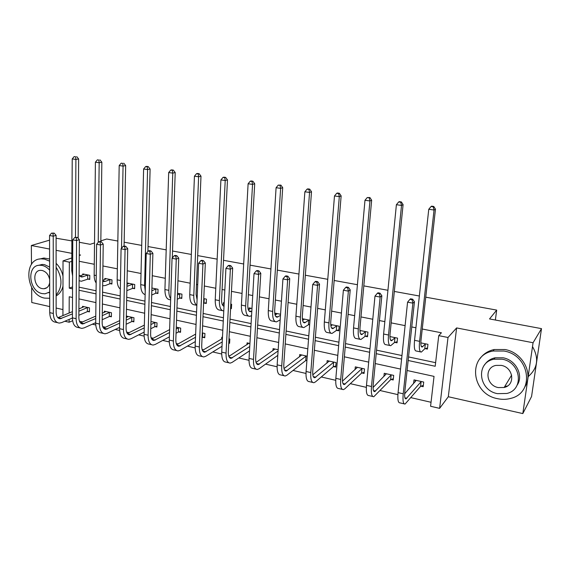 <?xml version="1.0" encoding="UTF-8"?>
<svg xmlns="http://www.w3.org/2000/svg" width="570" height="570" viewBox="0 0 570 570"><rect width="100%" height="100%" fill="white"/><g stroke="black" fill="none" stroke-linecap="round" stroke-linejoin="round"><path stroke-width="0.85" d="M425.754 297.177L496.684 310.101L489.53 318.936L541.5 328.641L531.568 396.485L522.825 413.585L533.064 342.748L456.613 327.928L448.006 337.483L439.613 408.362L430.578 406.26L434.034 376.385L407.087 370.5M541.5 328.641L533.064 342.748M49.562 240.148L31.343 245.513L31.485 264.402M31.663 287.494L31.778 302.52L49.718 306.582M71.877 240.889L56.109 238.224M456.613 327.928L448.305 396.734L522.825 413.585M448.305 396.734L439.613 408.362M79.451 321.216L82.543 321.929M92.333 324.188L95.753 324.978M102.714 326.582L105.507 327.223M115.211 329.46L119.622 330.479M126.576 332.082L129.069 332.659M138.667 334.868L144.125 336.129M151.078 337.732L153.237 338.231M162.735 340.418L169.283 341.929M176.23 343.532L178.047 343.952M187.43 346.111L195.132 347.892M202.072 349.488L203.526 349.823M212.781 351.961L221.694 354.013M228.62 355.609L229.689 355.858M238.809 357.96L249.005 360.311M255.909 361.9L256.578 362.057M265.549 364.123L277.091 366.788M293.03 370.457L305.983 373.45M321.273 376.97L335.723 380.304M350.322 383.667L366.346 387.365M380.204 390.564L397.896 394.639M410.963 397.653L431.041 402.285M72.632 320.732L69.134 322.235L64.859 321.245M56.131 308.035L62.942 309.574M100.84 240.896L106.704 239.015L117.848 241.046M124.153 242.2L141.709 245.399M148.036 246.554L166.198 249.86M172.539 251.014L191.342 254.441M197.69 255.602L217.156 259.151M223.518 260.312L243.675 263.981M250.052 265.15L270.928 268.954M277.312 270.116L298.951 274.056M305.342 275.224L327.764 279.314M334.163 280.476L357.418 284.715M363.817 285.884L387.935 290.28M394.333 291.448L419.363 296.008M495.373 320.027L496.684 310.101M110.295 283.689L111.905 284.024L111.977 279.877L104.802 278.416L104.787 279.478M156.216 293.158L157.911 293.507L158.04 289.275L151.912 288.028M204.495 303.119L206.276 303.482L206.468 299.157L203.775 298.602M249.012 309.524L249.104 307.85L251.976 308.434M309.638 324.8L308.883 324.651M302.371 319.143L302.399 318.723L309.98 320.269M365.427 336.314L367.522 336.742L367.956 332.096L359.905 330.458M425.206 348.641L427.422 349.096L427.956 344.337L420.852 342.884M79.052 287.166L96.066 290.771M102.572 292.146L120.192 295.88M126.711 297.262L144.965 301.124M151.499 302.506L170.416 306.51M176.964 307.9L196.565 312.054M203.127 313.443L223.447 317.739M230.016 319.136L251.092 323.596M257.668 324.993L279.528 329.617M286.112 331.013L308.798 335.815M315.381 337.212L338.929 342.2M345.52 343.589L369.973 348.769M376.556 350.165L401.964 355.545M408.54 356.934L435.623 362.67M408.163 360.496L435.202 366.268L438.743 335.644L441.415 332.794L422.242 329.011M415.915 327.764L411.754 326.938M405.106 325.627L391.17 322.877M384.836 321.63L379.435 320.561M372.78 319.25L360.974 316.92M354.647 315.666L348.078 314.369M341.423 313.058L331.633 311.127M325.306 309.873L317.64 308.363M310.985 307.052L303.105 305.492M296.778 304.245L288.085 302.528M281.438 301.216L275.36 300.019M269.04 298.766L259.371 296.863M252.731 295.552L248.363 294.69M242.051 293.443L231.463 291.348M224.829 290.044L222.079 289.496M215.781 288.256L204.331 285.998M197.712 284.687L196.493 284.451M190.202 283.204L177.94 280.782M165.286 278.288L152.261 275.716M141.011 273.493L127.26 270.786M117.356 268.826L102.921 265.976M94.292 264.273L79.216 261.295M394.896 342.392L397.048 342.834L397.532 338.131L389.944 336.578M336.763 330.401L338.801 330.821L339.193 326.225L330.714 324.501M275.281 315.046L275.403 313.215L280.561 314.269M230.572 308.498L231.406 308.669L231.634 304.287L230.8 304.116M223.419 304.159L223.497 302.627L224.195 302.77M180.049 298.074L181.787 298.438L181.944 294.149L177.491 293.244M132.967 288.363L134.627 288.705L134.72 284.516L127.367 283.019L127.345 284.152M88.158 279.122L89.739 279.45L89.775 275.353L82.771 273.921L82.764 274.918M438.743 335.644L448.006 337.483M79.337 242.286L90.174 244.309L94.52 242.92M79.251 255.495L80.57 255.054L79.258 254.804M71.82 253.358L56.109 250.316M49.583 249.054L31.343 245.513M71.799 257.968L63.021 260.889L69.348 262.15L69.255 288.156L72.554 288.855M71.784 261.324L69.348 262.15M79.031 290.244L96.031 293.871M102.529 295.26L120.135 299.015M126.647 300.404L144.887 304.294M151.413 305.691L170.309 309.724M176.85 311.12L196.429 315.303M202.984 316.699L223.283 321.031M229.845 322.435L250.893 326.923M257.462 328.327L279.3 332.987M285.876 334.391L308.534 339.228M315.117 340.632L338.637 345.655M345.213 347.059L369.638 352.274M376.221 353.678L401.586 359.093M62.935 315.602L63.021 260.889M72.511 297.476L69.219 296.763L69.162 313.001M69.141 319.414L69.134 322.235M400.539 369.075L375.26 363.553M368.705 362.121L344.365 356.813M337.803 355.381L314.362 350.265M307.807 348.833L285.221 343.902M278.666 342.47L256.899 337.718M250.344 336.293L229.361 331.712M222.82 330.286L202.578 325.869M196.044 324.437L176.522 320.176M170.002 318.758L151.157 314.647M144.652 313.222L126.462 309.254M119.971 307.836L102.408 304.002M95.931 302.592L78.974 298.887M82.522 307.437L82.529 306.325L89.462 307.864L89.426 311.89L87.865 311.541M104.324 312.346L104.338 311.17L111.442 312.745L111.371 316.806L109.775 316.45M126.654 317.383L126.675 316.129L133.957 317.739L133.857 321.851L132.219 321.48M150.965 321.516L157.028 322.862L156.9 327.016L155.225 326.639M176.273 327.13L180.683 328.113L180.526 332.31L178.802 331.925M202.272 332.901L204.936 333.493L204.744 337.739L202.984 337.34M221.687 338.929L221.773 337.233L222.464 337.383M228.99 338.829L229.817 339.015L229.589 343.304L228.769 343.119M246.981 344.7L247.088 342.848L249.924 343.482M272.945 350.65L273.073 348.619L278.174 349.752M299.592 356.784L299.756 354.54L307.244 356.2M306.902 360.639L306.161 360.468M326.952 363.126L327.159 360.618L336.093 362.606L335.716 367.094L333.699 366.645M355.053 369.695L355.31 366.866L364.494 368.904L364.066 373.45L362 372.987M383.916 376.521L384.244 373.286L393.692 375.388L393.214 379.983L391.091 379.506M413.585 383.653L413.998 379.891L423.709 382.05L423.182 386.702L421.002 386.211M72.561 286.902L69.255 288.156M425.313 344.016L422.213 347.037C420.995 347.073 420.603 344.686 421.045 339.877L435.473 209.176L434.041 210.024L419.598 341.344C418.943 348.548 419.527 352.125 421.351 352.068L424.778 348.776L425.313 344.016L425.74 343.881M427.557 347.899L424.778 348.776M433.193 206.789L433.763 206.461L431.654 206.162L431.077 206.497L433.193 206.789L434.041 210.024L428.761 209.276L414.554 340.319C413.913 347.508 414.525 351.084 416.385 351.027L420.532 351.897M428.761 209.276L431.077 206.497M433.763 206.461L435.473 209.176M415.338 380.19L415.152 381.864M423.332 385.384L420.575 386.36L421.095 381.708L406.011 398.879C404.778 398.929 404.372 396.642 404.786 392.018L414.447 301.801L412.887 303.155L403.218 393.799C402.605 400.724 403.218 404.151 405.056 404.066L420.575 386.36M421.095 381.708L421.522 381.565M416.171 380.375L404.643 393.82M412.053 299.727L412.68 299.193L410.557 298.801L409.93 299.336L412.053 299.727L412.887 303.155L407.571 302.164L398.067 392.616C397.468 399.534 398.102 402.954 399.976 402.876L404.166 403.859M407.571 302.164L409.93 299.336M412.68 299.193L414.447 301.801M536.014 366.09L537.36 356.906M497.51 398.672C502.063 399.663 506.488 399.563 510.784 398.373C535.159 392.865 529.965 355.003 503.987 351.035L493.15 351.013C467.236 355.238 471.077 393.998 497.51 398.672M524.863 386.859C533.727 373.493 522.49 352.41 505.006 349.531L494.211 349.524C487.977 350.899 483.175 354.041 479.79 358.943M484.514 364.971C486.915 361.259 490.414 358.872 495.017 357.803L503.068 357.789C515.921 359.948 523.944 375.594 517.118 385.199M497.446 393.649L506.801 393.471C524.571 389.638 520.952 362.164 502.12 359.207L494.04 359.214C475.466 362.392 478.38 390.322 497.446 393.649M501.286 365.384L495.928 365.406C484.051 367.529 486.011 385.477 498.273 387.579L504.151 387.486C515.7 385.092 513.449 367.329 501.286 365.384M528.169 376.613C537.717 368.334 539.163 358.331 532.508 346.589M504.721 386.546L507.564 385.947M49.611 261.124L44.489 259.115L41.311 258.858C22.636 258.687 25.935 294.989 44.638 298.117L49.697 298.281M56.131 295.032C62.565 287.187 62.565 277.904 56.117 267.195M56.131 295.944C59.551 293.963 61.831 290.728 62.978 286.24M62.999 276.058C61.859 271.049 59.572 266.803 56.117 263.319M49.611 259.015L43.919 258.025L39.394 259.079M38.61 265.349L42.144 264.437L44.51 264.63L49.626 267.066M56.124 278.267L56.124 284.074M49.683 292.446L48.614 292.745M49.633 270.187C47.424 267.622 44.909 266.033 42.102 265.421L39.736 265.228C26.306 265.136 28.728 291.37 42.237 293.593L44.994 293.807L49.683 292.054M49.654 279.542C48.635 274.669 46.127 271.648 42.13 270.465L40.556 270.337C31.927 270.301 33.502 287.209 42.209 288.62L43.947 288.755C47.039 288.384 48.949 286.382 49.661 282.77M390.108 336.613L389.951 337.02M394.946 337.818L391.561 340.725C390.201 340.732 389.709 338.352 390.087 333.6L403.09 204.616L401.515 205.428L388.512 335.017C387.949 342.142 388.683 345.698 390.721 345.684L394.461 342.513L394.946 337.818L395.373 337.689M397.162 341.715L394.461 342.513M400.724 202.25L401.351 201.937L399.306 201.652L398.672 201.965L400.724 202.25L401.515 205.428L396.392 204.701L383.61 334.02C383.061 341.131 383.824 344.686 385.89 344.679L389.795 345.491M396.392 204.701L398.672 201.965M401.351 201.937L403.09 204.616M360.247 331.256L360.318 330.536M360.732 330.621L359.976 331.483M365.42 331.79L361.765 334.597C360.276 334.569 359.691 332.203 360.005 327.508L371.661 200.191L369.951 200.968L358.309 328.876C357.839 335.915 358.715 339.449 360.945 339.485L364.985 336.435L365.42 331.79L365.862 331.669M367.622 335.694L364.985 336.435M369.218 197.847L369.901 197.541L367.23 197.569L369.218 197.847L369.951 200.968L364.978 200.269L353.55 327.907C353.087 334.932 353.991 338.466 356.25 338.509L359.927 339.278M364.978 200.269L367.23 197.569M369.901 197.541L371.661 200.191M385.74 373.621L385.626 374.796M393.343 378.751L390.657 379.649L391.127 375.053L374.718 391.633C373.35 391.647 372.844 389.367 373.193 384.8L381.85 295.759L380.14 297.055L371.49 386.51C370.97 393.357 371.733 396.77 373.778 396.741L390.657 379.649M391.127 375.053L391.561 374.91M386.36 373.756L373.065 387.514M379.364 293.692L380.048 293.18L377.995 292.802L377.304 293.315L379.364 293.692L380.14 297.055L374.982 296.101L366.489 385.363C365.983 392.196 366.767 395.608 368.847 395.587L372.78 396.506M374.982 296.101L377.304 293.315M380.048 293.18L381.85 295.759M356.955 367.23L356.877 368.028M364.18 372.296L361.565 373.129L361.986 368.583L344.33 384.586C342.834 384.572 342.235 382.299 342.527 377.789L350.222 289.895L348.377 291.142L340.696 379.442C340.262 386.203 341.159 389.602 343.404 389.624L344.879 388.776L361.565 373.129M361.986 368.583L362.427 368.448M357.369 367.322L342.477 381.152M347.664 287.843L348.398 287.344L346.403 286.981L345.662 287.472L347.664 287.843L348.377 291.142L343.375 290.216L335.844 378.33C335.424 385.078 336.343 388.469 338.616 388.505L342.306 389.367M343.375 290.216L345.662 287.472M348.398 287.344L350.222 289.895M331.911 325.206L331.947 324.75M332.168 324.793L330.878 325.969M336.706 325.926L332.802 328.634C331.184 328.577 330.507 326.225 330.771 321.587L341.145 195.895L339.314 196.643L328.954 322.905C328.569 329.859 329.581 333.379 331.996 333.457L336.314 330.522L336.706 325.926L337.155 325.812M338.886 329.838L336.314 330.522M338.63 193.572L339.364 193.28L337.44 193.009L336.699 193.301L338.63 193.572L339.314 196.643L334.483 195.959L324.33 321.964C323.952 328.904 324.993 332.424 327.429 332.51L330.892 333.229M334.483 195.959L336.699 193.301M339.364 193.28L341.145 195.895M328.94 361.017L328.897 361.515M335.808 366.004L333.258 366.781L333.635 362.292L314.811 377.753C313.194 377.696 312.502 375.438 312.745 370.977L319.528 284.202L317.561 285.406L310.785 372.573C310.436 379.264 311.469 382.641 313.892 382.712L315.474 381.907L333.258 366.781M333.635 362.292L334.084 362.157M329.161 361.067L312.809 374.825M316.899 282.157L317.69 281.687L315.752 281.331L314.961 281.801L316.899 282.157L317.561 285.406L312.709 284.501L306.076 371.49C305.734 378.166 306.795 381.544 309.239 381.622L312.702 382.434M312.709 284.501L314.961 281.801M317.69 281.687L319.528 284.202M304.373 319.129L302.599 320.518M308.769 320.226L304.622 322.841C302.898 322.748 302.136 320.418 302.342 315.83L311.505 191.727L309.553 192.439L300.418 317.105C300.112 323.974 301.252 327.472 303.839 327.6L308.427 324.765L308.769 320.226L309.225 320.112M309.66 324.451L308.427 324.765M308.926 189.418L309.709 189.14L307.836 188.877L307.052 189.162L308.926 189.418L309.553 192.439L304.865 191.777L295.923 316.186C295.623 323.048 296.785 326.539 299.4 326.674L302.656 327.351M304.865 191.777L307.052 189.162M309.709 189.14L311.505 191.727M306.931 360.247L305.705 360.596L306.047 356.165L286.126 371.106C284.387 371.02 283.618 368.776 283.803 364.365L289.738 278.68L287.643 279.841L281.737 365.904C281.466 372.509 282.62 375.879 285.214 376.001L286.895 375.231L305.705 360.596M306.047 356.165L306.496 356.036M301.701 354.968L284.017 368.576M287.038 276.649L287.871 276.186L285.99 275.844L285.15 276.3L287.038 276.649L287.643 279.841L282.934 278.958L277.155 364.857C276.899 371.448 278.075 374.811 280.697 374.939L283.938 375.701M282.934 278.958L285.15 276.3M287.871 276.186L289.738 278.68M277.319 313.607L275.118 315.153M280.483 315.367L277.212 317.198C275.374 317.084 274.533 314.761 274.69 310.23L282.706 187.672L280.639 188.357L272.667 311.455C272.439 318.252 273.693 321.729 276.443 321.893L280.184 319.856M280.062 185.385L280.889 185.115L278.238 185.129L280.062 185.385L280.639 188.357L276.087 187.715L268.292 310.565C268.071 317.347 269.346 320.825 272.125 320.995L275.182 321.63M276.087 187.715L278.238 185.129M280.889 185.115L282.706 187.672M278.089 350.963L258.231 364.643C256.386 364.529 255.538 362.292 255.673 357.932L260.796 273.315L258.595 274.427L253.5 359.421C253.301 365.954 254.576 369.303 257.334 369.467L259.108 368.74L277.797 355.367M274.975 349.04L256.044 362.427M258.032 271.291L258.915 270.85L257.091 270.515L256.201 270.957L258.032 271.291L258.595 274.427L254.013 273.579L249.054 358.402C248.862 364.921 250.159 368.263 252.938 368.434L255.973 369.146M254.013 273.579L256.201 270.957M258.915 270.85L260.796 273.315M250.978 308.235L248.378 309.881M251.812 311.184L250.529 311.704C248.591 311.569 247.672 309.261 247.786 304.779L254.705 183.732L252.538 184.388L245.663 305.962C245.506 312.681 246.874 316.136 249.781 316.343L251.555 315.645M252.004 181.467L252.873 181.21L251.106 180.961L250.23 181.217L252.004 181.467L252.538 184.388L248.107 183.761L241.402 305.1C241.253 311.804 242.642 315.26 245.57 315.466L248.442 316.065M248.107 183.761L250.23 181.217M252.873 181.21L254.705 183.732M249.745 346.524L231.099 358.359C229.154 358.216 228.228 355.993 228.321 351.683L232.674 268.099L230.365 269.175L226.055 353.122C225.919 359.577 227.309 362.905 230.209 363.111L232.068 362.42L249.489 350.892M248.94 343.261L228.855 356.392M229.853 266.09L230.779 265.663L229.005 265.335L228.078 265.762L229.853 266.09L230.365 269.175L225.919 268.349L221.723 352.125C221.602 358.573 223.005 361.9 225.934 362.114L228.777 362.777M225.919 268.349L228.078 265.762M230.779 265.663L232.674 268.099M224.145 303.774L222.357 304.722M231.441 307.886L230.594 308.071M224.017 306.318C222.307 305.698 221.502 303.418 221.595 299.471L227.48 179.899L225.214 180.526L219.379 300.618C219.286 307.237 220.754 310.671 223.789 310.935M224.722 177.648L225.627 177.405L223.91 177.163L222.998 177.412L224.722 177.648L225.214 180.526L220.904 179.921L215.232 299.777C215.154 306.404 216.643 309.838 219.714 310.08L222.407 310.643M220.904 179.921L222.998 177.412M225.627 177.405L227.48 179.899M229.639 342.435L228.791 342.648M222.236 341.943L204.694 352.239C202.656 352.075 201.666 349.859 201.716 345.598L205.335 263.034L202.934 264.067L199.35 346.988C199.286 353.371 200.775 356.685 203.825 356.934L205.763 356.279L222.015 346.275M222.407 338.495L202.421 350.486M202.464 261.031L203.426 260.625L201.702 260.305L200.733 260.711L202.464 261.031L202.934 264.067L198.609 263.262L195.139 346.026C195.09 352.395 196.593 355.709 199.657 355.958L202.314 356.578M198.609 263.262L200.733 260.711M203.426 260.625L205.335 263.034M206.311 302.741L204.017 303.219L204.203 298.887L203.754 299.115M204.203 298.887L204.68 298.787M203.561 303.447L204.017 303.219M197.078 299.763L196.087 294.305L200.989 176.173L198.631 176.778L193.786 295.417C193.679 300.497 194.705 303.774 196.849 305.249M198.182 173.943L199.13 173.708L197.455 173.472L196.508 173.708L198.182 173.943L198.631 176.778L194.441 176.18L189.746 294.59C189.732 301.145 191.32 304.558 194.527 304.836L196.849 305.32M194.441 176.18L196.508 173.708M199.13 173.708L200.989 176.173M204.78 336.913L202.507 337.454L202.692 333.215L202.243 333.464M195.51 337.283L179.001 346.289C176.871 346.097 175.816 343.895 175.824 339.677L178.752 258.103L176.258 259.101L173.373 341.024C173.373 347.337 174.954 350.636 178.139 350.921L180.156 350.293L195.325 341.58M202.058 337.711L202.507 337.454M202.692 333.215L203.169 333.101M195.638 334.098L176.707 344.708M175.831 256.115L176.835 255.716L175.154 255.41L174.149 255.802L175.831 256.115L176.258 259.101L172.054 258.317L169.276 340.083C169.283 346.382 170.886 349.681 174.085 349.966L176.558 350.55M172.054 258.317L174.149 255.802M176.835 255.716L178.752 258.103M181.816 297.725L179.564 298.174L179.721 293.892L177.427 294.961M179.721 293.892L180.206 293.799M177.277 299.264L179.564 298.174M172.297 258.025L175.204 172.546L172.767 173.123L168.863 290.344C168.777 293.992 169.383 296.785 170.679 298.723M172.354 170.33L173.337 170.102L171.705 169.874L170.722 170.102L172.354 170.33L172.767 173.123L168.684 172.546L164.922 289.546C164.965 296.022 166.654 299.421 169.988 299.727L170.644 299.863M168.684 172.546L170.722 170.102M173.337 170.102L175.204 172.546M180.555 331.519L178.325 332.032L178.481 327.836L176.201 329.04M169.532 332.581L153.978 340.49C151.77 340.276 150.644 338.081 150.615 333.92L152.888 253.308L150.309 254.27L148.086 335.224C148.143 341.459 149.825 344.736 153.123 345.064L155.218 344.465L169.383 336.841M176.052 333.258L178.325 332.032M178.481 327.836L178.959 327.729M169.632 329.624L151.67 339.05M149.924 251.327L150.957 250.95L149.326 250.65L148.286 251.028L149.924 251.327L150.309 254.27L146.219 253.508L144.096 334.305C144.16 340.532 145.856 343.81 149.176 344.137L151.485 344.679M146.219 253.508L148.286 251.028M150.957 250.95L152.888 253.308M157.933 292.838L155.724 293.251L155.852 289.019L151.834 290.786M155.852 289.019L156.337 288.926M151.713 295.046L155.724 293.251M147.901 251.491L150.109 169.012L147.587 169.568L144.573 285.406L145.236 291.006M147.217 166.818L148.221 166.597L146.64 166.376L145.628 166.597L147.217 166.818L147.587 169.568L143.612 169.005L140.74 284.622C140.769 290.308 142.236 293.65 145.136 294.647M143.612 169.005L145.628 166.597M148.221 166.597L150.109 169.012M156.928 326.261L154.741 326.745L154.862 322.591L150.879 324.579M144.267 327.878L129.604 334.846C127.317 334.604 126.134 332.424 126.07 328.306L127.723 248.641L125.065 249.567L123.462 329.567C123.576 335.737 125.343 339 128.763 339.357L130.922 338.787L144.153 332.096M150.758 328.755L154.741 326.745M154.862 322.591L155.346 322.492M144.338 325.121L127.295 333.528M124.716 246.675L125.778 246.311L124.189 246.012L123.12 246.383L124.716 246.675L125.065 249.567L121.075 248.826L119.579 328.676C119.7 334.832 121.474 338.096 124.915 338.452L127.06 338.958M121.075 248.826L123.12 246.383M125.778 246.311L127.723 248.641M129.012 283.354L126.982 284.302M134.641 288.064L132.475 288.456L132.575 284.266L126.939 286.304M132.575 284.266L133.066 284.181M126.853 290.629L132.475 288.456M124.075 246.055L125.664 165.571L123.063 166.105L121.51 248.313M122.728 163.391L121.182 163.177L122.728 163.391L123.063 166.105L119.194 165.557L117.156 279.827C117.163 284.302 118.218 287.394 120.32 289.097M119.194 165.557L121.182 163.177M123.768 163.184L125.664 165.571M133.879 321.131L131.734 321.58L131.827 317.476L126.241 320.105M119.679 323.183L105.856 329.339C103.491 329.082 102.258 326.916 102.158 322.841L103.22 244.103L100.484 244.993L99.479 324.059C99.643 330.165 101.489 333.407 105.023 333.792L107.246 333.258L119.6 327.365M126.155 324.245L131.734 321.58M131.827 317.476L132.311 317.376M128.307 316.485L126.291 317.554M119.728 320.604L103.555 328.135L107.31 328.997M100.17 242.143L101.268 241.787L99.722 241.502L98.624 241.858L100.17 242.143L100.484 244.993L96.608 244.273L95.696 323.19C95.867 329.282 97.727 332.524 101.275 332.916L103.263 333.379M96.608 244.273L98.624 241.858M101.268 241.787L103.22 244.103M106.405 278.744L102.728 280.269M111.92 283.404L109.796 283.774L109.86 279.635L105.393 281.373L102.721 281.145M109.86 279.635L110.359 279.549M102.657 285.805L105.329 285.549L109.796 283.774M100.826 241.709L101.845 162.215L99.173 162.728L98.218 242.336M98.874 160.056L97.363 159.849L98.874 160.056L99.173 162.728L95.404 162.194L94.171 275.153C94.164 278.459 94.827 281.067 96.159 282.984M95.404 162.194L97.363 159.849M99.942 159.857L101.845 162.215M111.385 316.122L109.283 316.549L109.347 312.488L102.251 315.637M95.746 318.523L82.707 323.981C80.277 323.703 78.988 321.544 78.852 317.511L79.358 239.678L76.551 240.54L76.109 318.694C76.323 324.729 78.247 327.957 81.888 328.377L84.168 327.864L95.703 322.67M102.201 319.742L109.283 316.549M109.347 312.488L109.839 312.389M105.927 311.519L102.287 313.243M95.774 316.108L80.413 322.862M76.273 237.733L77.399 237.391L74.763 237.455L76.273 237.733L76.551 240.54L72.775 239.835L72.419 317.846C72.639 323.874 74.577 327.102 78.233 327.522L80.071 327.95M72.775 239.835L74.763 237.455M77.399 237.391L79.358 239.678M84.346 274.241L79.729 276.03M89.739 278.858L87.666 279.207L87.702 275.111L81.959 277.013L79.123 275.26M87.702 275.111L88.2 275.025M79.088 280.661L81.303 281.259L87.666 279.207M78.147 238.267L78.632 158.952L75.895 159.443L75.482 237.234M75.632 156.807L74.157 156.6L75.632 156.807L75.895 159.443L72.219 158.923L71.749 270.593L72.611 276.022M72.219 158.923L74.157 156.6M76.722 156.615L78.632 158.952M89.433 311.234L87.374 311.633L87.41 307.615L78.895 311.192M72.44 313.906L60.135 318.751C57.641 318.452 56.302 316.307 56.138 312.324L56.102 235.367L53.231 236.194L53.331 313.464C53.594 319.435 55.589 322.649 59.323 323.09L61.66 322.606L72.419 318.017M78.867 315.26L87.374 311.633M87.41 307.615L87.901 307.522M84.082 306.674L78.909 308.94M72.447 311.633L57.855 317.711M52.989 233.429L54.143 233.102L51.521 233.159L52.989 233.429L53.231 236.194L49.554 235.51L49.733 312.638C50.003 318.602 52.013 321.808 55.76 322.257L57.456 322.656M49.554 235.51L51.521 233.159M54.143 233.102L56.102 235.367M422.819 346.617L421.259 346.296M419.598 341.344L414.554 340.319M406.823 398.273L404.921 397.832M403.218 393.799L398.067 392.616M392.224 340.333L390.478 339.969M388.512 335.017L383.61 334.02M362.492 334.219L360.561 333.82M358.309 328.876L353.55 327.907M375.609 391.056L373.478 390.557M371.49 386.51L366.489 385.363M345.299 384.045L342.955 383.496M340.696 379.442L335.844 378.33M333.578 328.277L331.483 327.843M328.954 322.905L324.33 321.964M315.844 377.226L313.301 376.642M310.785 372.573L306.076 371.49M305.449 322.492L303.204 322.036M300.418 317.105L295.923 316.186M287.223 370.607L284.487 369.98M281.737 365.904L277.155 364.857M278.089 316.87L275.695 316.379M272.667 311.455L268.292 310.565M259.386 364.173L256.479 363.496M253.5 359.421L249.054 358.402M251.448 311.398L248.919 310.878M245.663 305.962L241.402 305.1M232.311 357.91L229.24 357.198M226.055 353.122L221.723 352.125M224.046 305.762L222.849 305.52M219.379 300.618L215.232 299.777M205.969 351.811L202.735 351.07M199.35 346.988L195.139 346.026M193.786 295.417L189.746 294.59M180.32 345.883L176.942 345.099M173.373 341.024L169.276 340.083M168.863 290.344L164.922 289.546M155.346 340.105L151.834 339.293M148.086 335.224L144.096 334.305M144.573 285.406L140.74 284.622M131.014 334.476L127.374 333.635M123.462 329.567L119.579 328.676M128.214 286.069L126.953 285.805M120.484 280.504L117.156 279.827M99.479 324.059L95.696 323.19M105.393 281.373L102.721 280.825M96.245 275.574L94.171 275.153M84.203 323.646L80.548 322.805M76.109 318.694L72.419 317.846M83.12 276.799L79.821 276.122M72.632 270.771L71.749 270.593M61.667 318.438L58.104 317.611M53.331 313.464L49.733 312.638M422.213 347.037L421.665 346.923M406.011 398.879L405.42 398.743M511.646 375.096L504.151 387.486M495.017 357.803L494.04 359.214M493.15 351.013L494.211 349.524M46.939 287.665L43.947 288.755M42.144 264.437L39.736 265.228M41.311 258.858L43.919 258.025M391.561 340.725L390.942 340.603M361.765 334.597L361.088 334.455M374.718 391.633L374.055 391.476M344.33 384.586L343.603 384.422M332.802 328.634L332.061 328.484M314.811 377.753L314.02 377.568M304.622 322.841L303.831 322.677M286.126 371.106L285.271 370.906M277.212 317.198L276.372 317.02M258.231 364.643L257.319 364.43M250.529 311.704L249.639 311.519M231.099 358.359L230.138 358.131M224.024 306.247L223.611 306.168M204.694 352.239L203.69 352.004M179.001 346.289L177.947 346.04M153.978 340.49L152.881 340.233M129.604 334.846L128.471 334.583M105.856 329.339L104.68 329.068M104.26 281.601L103.127 281.373M82.707 323.981L81.503 323.696M81.959 277.013L80.798 276.778M79.565 280.896L79.088 280.803M60.135 318.751L58.895 318.459"/></g></svg>
